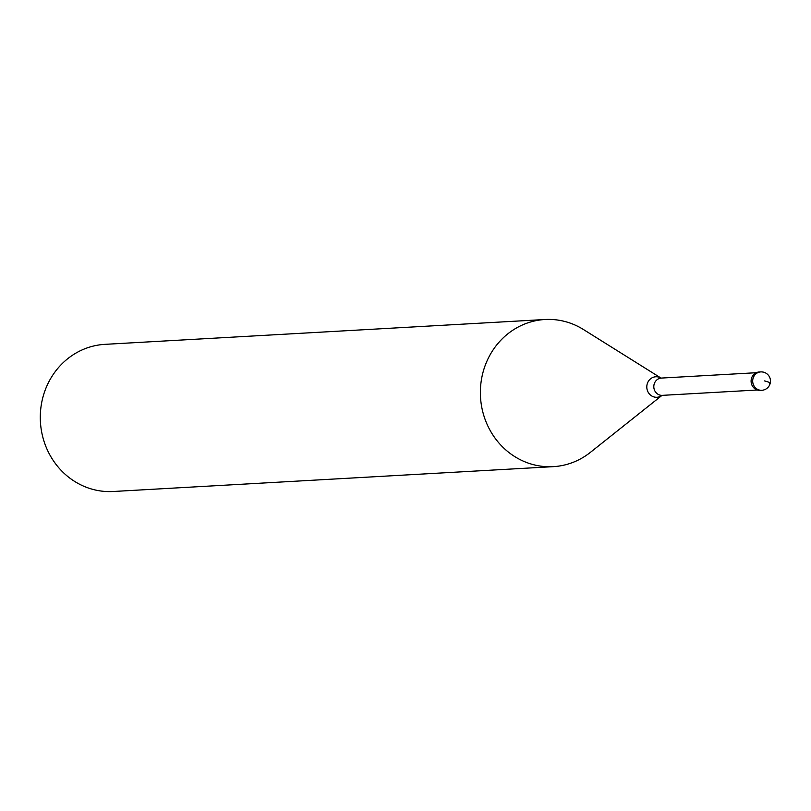 <?xml version="1.0" encoding="UTF-8"?>
<svg xmlns="http://www.w3.org/2000/svg" width="811" height="811" viewBox="0 0 811 811"><rect width="100%" height="100%" fill="white"/><g stroke="black" fill="none" stroke-linecap="round" stroke-linejoin="round"><path stroke-width="1.22" d="M761.803 390.294A9.215 9.215 0 0 0 763.627 372.188A9.215 9.215 0 0 0 760.769 371.904L759.177 371.996A9.215 8.597 86.8 0 0 751.128 380.329A9.215 8.597 86.8 0 0 757.717 390.132A9.215 8.597 86.8 0 0 760.211 390.385L761.803 390.294A9.215 8.597 -93.2 0 1 759.299 390.04A9.215 8.597 -93.2 0 1 752.72 380.237A9.215 8.597 -93.2 0 1 760.769 371.904A9.215 8.597 -93.2 0 1 763.273 372.158M761.012 390.304A9.215 8.597 -93.2 0 1 757.717 390.132A9.215 8.597 -93.2 0 1 751.179 379.903A9.215 8.597 -93.2 0 1 759.978 371.985M533.273 464.632A73.689 68.753 -93.2 0 1 480.629 386.168A73.689 68.753 -93.2 0 1 544.982 319.504A73.689 68.753 -93.2 0 1 565.003 321.521A73.689 68.753 -93.2 0 1 583.484 329.54L660.965 378.038A10.269 9.58 -93.2 0 0 658.593 377.054A10.269 9.58 -93.2 0 0 647.056 384.576A10.269 9.58 -93.2 0 0 654.173 396.995A10.269 9.58 -93.2 0 0 661.938 395.433L590.418 452.345A73.689 68.753 -93.2 0 1 553.295 466.649A73.689 68.753 -93.2 0 1 533.273 464.632M544.982 319.504L104.903 344.351A73.689 68.753 86.8 0 0 40.55 411.005A73.689 68.753 86.8 0 0 93.194 489.479A73.689 68.753 86.8 0 0 113.216 491.496L553.295 466.649M764.591 380.917A9.215 0.963 12.5 0 1 769.649 383.299M661.168 378.169L661.401 378.068A8.657 8.08 86.8 0 0 653.838 385.904A8.657 8.08 86.8 0 0 660.022 395.119A8.657 8.08 86.8 0 0 662.374 395.352L757.261 390M661.401 378.068L756.278 372.715"/></g></svg>
